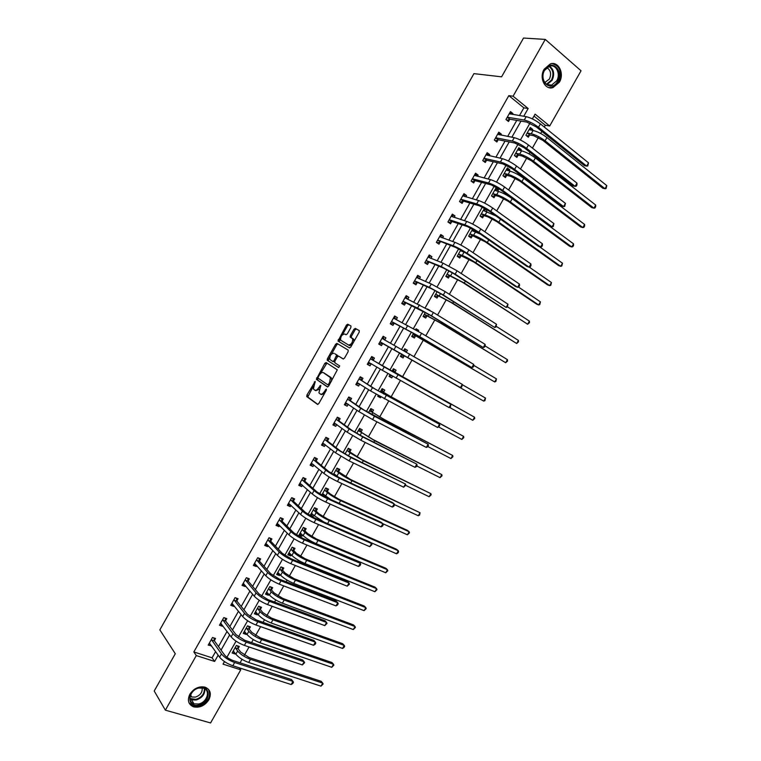 <?xml version="1.0" encoding="UTF-8"?>
<svg xmlns="http://www.w3.org/2000/svg" width="761" height="761" viewBox="0 0 761 761"><rect width="100%" height="100%" fill="white"/><g stroke="black" fill="none" stroke-linecap="round" stroke-linejoin="round"><path stroke-width="1.14" d="M315.206 381.375L306.94 394.997L306.826 396.643L317.489 404.376L318.802 403.558L326.326 390.25L326.393 389.071L324.5 391.373C323.006 393.722 321.608 394.598 320.295 394.017L318.926 392.809L320.847 385.313L318.869 387.473C317.394 389.794 316.015 390.669 314.721 390.098L313.389 388.919L315.206 381.375M559.364 82.217L553.009 87.582C544.99 90.35 538.845 77.841 544.144 69.232L550.346 63.905C558.536 60.966 564.681 73.674 559.364 82.217M208.828 699.825C204.747 705.761 199.62 708.091 193.456 706.798C188.3 704.41 187.101 700.215 189.879 694.203C193.903 688.334 198.963 685.994 205.051 687.164C210.388 689.504 211.644 693.728 208.828 699.825M350.869 327.563L350.935 325.965L347.758 324.205L346.445 325.09L337.979 341.023L349.423 347.91L350.773 347.035L359.173 332.196L359.23 330.578L355.292 328.391L353.951 329.285L350.393 335.582L350.146 336.99L352.724 338.854C352.733 342.583 351.316 344.628 348.462 344.999L340.567 340.091C340.557 336.438 341.955 334.402 344.762 333.993L345.998 334.707L347.32 333.832L350.869 327.563M239.306 667.844L240.752 669.832L210.578 722.95L165.375 710.165L154.207 691.007L175.287 653.737L159.839 629.87L473.932 73.636L501.594 76.832L523.53 38.05L545.257 39.401L581.043 70.792L549.68 126.003L535.088 114.131L532.377 118.897M165.375 710.165L196.29 655.573L214.612 661.442L218.169 655.164M519.478 115.586L523.872 107.843L508.824 95.629L193.836 651.939L196.29 655.573M508.824 95.629L513.076 96.219L545.257 39.401M326.108 362.521L324.804 363.368L316.367 379.32L327.363 386.911L328.685 386.074L337.313 369.817L326.108 362.521M327.411 358.754L335.62 344.238L336.923 343.373L348.186 350.108L348.11 351.744L344.524 358.089L343.173 358.954L338.597 356.129L337.275 356.985L334.916 361.152L334.83 362.788L339.682 365.927L338.578 367.544L327.163 360.191L327.411 358.754L328.505 359.354L329.76 357.137M193.836 651.939L212.081 657.827L215.62 651.578M218.483 646.546L227.044 631.43M229.832 626.512L238.488 611.254M241.208 606.46L249.941 591.05M252.595 586.37L261.404 570.826M263.991 566.26L272.885 550.564M275.406 546.122L284.386 530.284M286.84 525.965L295.905 509.975M298.283 505.77L307.434 489.637M309.746 485.556L318.973 469.28M321.218 465.313L330.531 448.885M332.709 445.042L342.108 428.472M344.219 424.743L353.694 408.02M355.739 404.424L365.299 387.549M367.278 384.077L376.923 367.049M378.826 363.701L388.538 346.569M390.431 343.23L400.115 326.136M402.084 322.674L411.711 305.684M413.746 302.088L423.325 285.204M425.437 281.475L434.95 264.695M437.137 260.842L446.593 244.167M448.857 240.172L458.246 223.601M460.586 219.472L469.918 203.016M472.334 198.754L481.608 182.393M484.101 178.007L493.309 161.751M495.877 157.223L505.028 141.08M507.673 136.419L516.767 120.381M214.374 640.553L215.544 638.489L212.528 637.48L208.191 645.128L211.453 645.708M225.627 620.7L226.797 618.626L223.801 617.58L219.463 625.238L222.469 626.274L222.773 625.732M236.89 600.81L238.069 598.745L235.082 597.661L230.745 605.318L233.732 606.393L234.103 605.737M248.172 580.9L249.351 578.836L246.383 577.704L242.036 585.38L245.004 586.493L245.451 585.704M259.472 560.971L260.642 558.897L257.703 557.727L253.346 565.413L256.295 566.565L256.818 565.651M270.783 541.004L271.962 538.931L269.033 537.732L264.676 545.428L267.606 546.607L268.195 545.57M282.112 521.019L283.292 518.935L280.381 517.699L276.015 525.413L278.926 526.631L279.591 525.471M293.451 501.004L294.631 498.921L291.739 497.646L287.373 505.361L290.264 506.626L290.997 505.333M304.8 480.971L305.989 478.878L303.116 477.566L298.74 485.299L301.613 486.593L302.421 485.176M316.176 460.9L317.356 458.816L314.512 457.466L310.127 465.199L312.98 466.531L313.855 464.99M327.563 440.809L328.742 438.716L325.917 437.328L321.523 445.08L324.367 446.45L325.308 444.785M338.959 420.69L340.148 418.598L337.332 417.171L332.938 424.933L335.763 426.341L336.781 424.543M350.374 400.552L351.563 398.45L348.766 396.985L344.372 404.757L347.168 406.203L348.262 404.281M361.798 380.376L362.997 378.284L360.219 376.771L355.815 384.552L358.593 386.046L359.753 383.991M373.251 360.181L374.441 358.079L371.691 356.538L367.278 364.329L370.036 365.851L371.225 363.748M384.705 339.958L385.903 337.855L383.163 336.276L378.75 344.067L381.489 345.637L382.688 343.534M396.196 319.687L397.375 317.603L394.664 315.986L390.241 323.786L392.961 325.394L394.15 323.282M407.753 299.292L408.866 297.323L406.174 295.668L401.741 303.477L404.443 305.123L405.642 303.011M419.33 278.859L420.376 277.014L417.703 275.32L413.261 283.149L415.944 284.833L417.142 282.721M430.926 258.398L431.896 256.685L429.242 254.945L424.8 262.783L427.463 264.505L428.662 262.393M442.531 237.917L443.435 236.329L440.8 234.55L436.348 242.398L438.992 244.157L440.191 242.036M454.155 217.408L454.983 215.943L452.367 214.126L447.915 221.984L450.541 223.782L451.739 221.66M465.789 196.871L466.55 195.529L463.953 193.674L459.501 201.541L462.098 203.377L463.306 201.256M477.442 176.305L478.136 175.087L475.558 173.194L471.097 181.07L473.675 182.954L474.883 180.823M489.114 155.71L489.732 154.626L487.173 152.685L482.702 160.581L485.271 162.493L486.479 160.371M500.795 135.097L501.347 134.126L498.807 132.157L494.336 140.053L496.876 142.012L498.084 139.881M512.495 114.445L512.971 113.608L510.46 111.591L505.97 119.506L508.5 121.503L509.708 119.372M240.057 662.821L242.036 659.34M244.376 655.221L249.066 646.974M251.549 642.598L253.27 639.563M255.572 635.511L260.614 626.636M263.049 622.346L264.514 619.768M266.788 615.773L272.172 606.279M274.569 602.056L275.777 599.944M278.012 596.006L283.748 585.894M286.107 581.746L287.049 580.091M289.247 576.21L295.344 565.48M297.656 561.418L298.331 560.21M300.5 556.396L306.949 545.038M309.213 541.052L309.641 540.31M311.772 536.553L318.574 524.576M323.054 516.69L330.217 504.077M334.355 496.79L341.87 483.558M345.665 476.871L353.542 463.002M356.995 456.933L365.223 442.426M368.334 436.957L376.923 421.822M379.691 416.961L388.643 401.19M391.059 396.938L400.381 380.529M402.445 376.895L412.015 360.039M414.013 356.529L423.43 339.939M425.78 335.81L434.864 319.81M437.556 315.064L446.298 299.663M449.361 294.288L457.761 279.487M461.176 273.484L469.233 259.292M473 252.652L480.724 239.059M484.852 231.791L492.224 218.807M496.714 210.902L503.744 198.526M505.913 194.702L506.284 194.045M508.586 189.984L515.273 178.217M517.49 174.326L518.127 173.194M520.486 169.047L526.821 157.879M529.076 153.912L529.989 152.314M532.396 148.072L538.388 137.522M540.681 133.479L541.861 131.406M544.315 127.068L545.342 125.27L533.994 116.053M224.352 661.785L225.189 662.06M238.155 648.486L239.306 646.45L236.376 645.471L232.095 653.005L235.035 653.975L235.32 653.48M249.256 628.919L250.417 626.883L247.496 625.865L243.216 633.409L246.136 634.417L246.488 633.808M260.376 609.333L261.537 607.297L258.635 606.241L254.355 613.794L257.256 614.831L257.665 614.108M271.506 589.718L272.666 587.673L269.794 586.588L265.494 594.151L268.386 595.226L268.861 594.379M282.654 570.075L283.815 568.029L280.961 566.907L276.662 574.479L279.525 575.592L280.067 574.631M293.813 550.412L294.983 548.367L292.138 547.197L287.839 554.779L290.683 555.93L291.292 554.855M304.99 530.721L306.16 528.676L303.335 527.468L299.025 535.059L301.86 536.248L302.536 535.059M316.186 511.012L317.347 508.957L314.54 507.72L310.231 515.321L313.037 516.538L313.789 515.226M324.376 496.581L325.052 495.373M327.392 491.264L328.552 489.209L325.765 487.934L321.694 495.116M336.039 476.025L336.333 475.501M338.607 471.497L339.777 469.442L337.009 468.129L333.356 474.56M349.841 451.711L351.011 449.646L348.262 448.296L345.037 453.975M361.085 431.896L362.255 429.832L359.525 428.443L356.738 433.361M372.348 412.053L373.518 409.979L370.816 408.562L368.448 412.728M378.227 395.492L377.76 396.31L380.462 397.756L380.89 396.995M383.63 392.181L384.8 390.117L382.108 388.652L380.177 392.058M390.012 374.735L389.071 376.391L391.744 377.875L392.676 376.238M394.921 372.291L396.091 370.217L393.418 368.724L391.925 371.368M401.798 353.96L400.391 356.443L403.054 357.955L404.224 355.891M406.364 352.124L407.401 350.298L404.747 348.757L403.701 350.612M413.565 333.213L411.72 336.467L414.365 338.027L415.544 335.943M418.179 331.311L418.721 330.35L416.086 328.771L415.516 329.789M425.351 312.448L423.078 316.462L425.694 318.06L426.873 315.977M430.003 310.469L427.349 308.937M437.156 291.644L434.436 296.438L437.042 298.065L438.222 295.991M448.98 270.811L445.822 276.386L448.4 278.05L449.589 275.967M460.814 249.95L457.209 256.305L459.777 258.017L460.966 255.924M472.667 229.071L468.624 236.195L471.164 237.946L472.353 235.853M474.712 231.705L475.321 230.631M486.184 211.482L486.964 210.122L484.443 208.314L480.048 216.067L482.569 217.855L483.758 215.763M497.675 191.239L498.388 189.984L495.887 188.148L491.482 195.91L493.994 197.736L495.183 195.634M509.185 170.968L509.822 169.836L507.349 167.953L502.935 175.724L505.428 177.589L506.617 175.487M520.705 150.668L521.285 149.651L518.821 147.739L514.407 155.52L516.871 157.413L518.07 155.32M532.243 130.34L532.748 129.446L530.312 127.487L525.889 135.277L528.334 137.218L529.532 135.116M545.342 125.27L549.68 126.003M224.476 661.585L223.021 664.144L240.752 669.832M529.97 123.13L520.41 139.995M518.051 144.152L508.453 161.066M506.141 165.137L496.514 182.107M494.25 186.103L484.595 203.12M482.369 207.03L472.686 224.105M470.517 227.939L460.795 245.061M458.664 248.809L448.923 265.989M446.84 269.66L437.071 286.887M435.026 290.474L425.228 307.758M423.23 311.268L413.394 328.6M411.454 332.034L401.589 349.413M399.687 352.771L389.813 370.16M387.91 373.527L378.084 390.85M376.134 394.284L366.364 411.501M364.367 415.011L354.655 432.134M352.628 435.711L342.964 452.738M340.899 456.381L331.292 473.313M329.19 477.023L319.639 493.86M317.489 497.637L307.996 514.379M305.808 518.231L296.362 534.869M294.146 538.788L284.757 555.33M282.493 559.325L273.161 575.773M270.859 579.834L261.575 596.186M259.235 600.305L250.017 616.562M247.629 620.757L238.459 636.919M236.043 641.181L226.93 657.247M523.749 116.281L528.163 108.5L513.076 96.219M221.042 650.103L229.66 634.912M232.457 629.965L241.161 614.631M243.891 609.799L252.671 594.312M255.344 589.613L264.21 573.975M266.807 569.39L275.758 553.618M278.288 549.147L287.316 533.223M289.779 528.876L298.892 512.809M301.289 508.576L310.488 492.357M312.819 488.258L322.093 471.887M324.357 467.901L333.718 451.387M335.915 447.525L345.361 430.859M347.482 427.121L357.014 410.303M359.068 406.688L368.685 389.727M370.674 386.227L380.376 369.114M382.288 365.746L392.058 348.519M393.951 345.171L403.701 327.981M405.67 324.5L415.363 307.415M417.409 303.801L427.035 286.821M429.166 283.082L438.726 266.207M440.933 262.326L450.436 245.565M452.709 241.551L462.155 224.885M464.514 220.738L473.903 204.186M476.329 199.905L485.651 183.458M488.153 179.044L497.428 162.702M500.006 158.145L509.214 141.917M511.868 137.227L521.009 121.104M212.081 657.827L214.612 661.442M523.872 107.843L528.163 108.5M235.035 653.975L233.066 651.292M211.216 646.118L209.218 643.302M222.469 626.274L220.424 623.535M246.136 634.417L244.119 631.82M233.732 606.393L231.629 603.749M257.256 614.831L255.192 612.31M245.004 586.493L242.864 583.925M268.386 595.226L266.274 592.781M256.295 566.565L254.107 564.082M279.525 575.592L277.375 573.223M267.606 546.607L265.361 544.21M290.683 555.93L288.486 553.647M278.926 526.631L276.633 524.319M301.86 536.248L299.606 534.041M290.264 506.626L287.915 504.4M313.037 516.538L310.745 514.407M301.613 486.593L299.216 484.453M323.406 496.067L321.903 494.755M312.98 466.531L310.536 464.476M324.367 446.45L321.865 444.481M335.763 426.341L333.213 424.457M347.168 406.203L344.571 404.405M358.593 386.046L355.939 384.324M380.462 397.756L377.884 396.101M370.036 365.851L367.335 364.224M391.744 377.875L389.118 376.295M385.903 337.855L383.125 336.343M407.401 350.298L404.709 348.823M397.375 317.603L394.55 316.176M418.721 330.35L415.982 328.961M408.866 297.323L405.994 295.991M430.06 310.374L428.957 309.86M420.376 277.014L417.447 275.767M431.896 256.685L428.919 255.525M443.435 236.329L440.4 235.254M454.983 215.943L451.901 214.954M473.523 229.556L472.571 229.242M466.55 195.529L463.411 194.635M486.964 210.122L483.929 209.218M478.136 175.087L474.94 174.279M498.388 189.984L495.306 189.166M489.732 154.626L486.488 153.903M509.822 169.836L506.702 169.094M501.347 134.126L498.046 133.498M521.285 149.651L518.108 148.994M512.971 113.608L509.623 113.066M532.748 129.446L529.523 128.875M315.006 390.241L315.834 390.669L319.135 389.28M320.581 394.169L321.408 394.588L324.481 393.523M313.37 386.131L307.796 397.042L317.889 404.424M317.993 377.96L317.613 380.081L327.706 386.969M326.935 363.064L320.429 373.651M318.203 377.075L318.136 378.227L327.677 384.705L328.609 384.115L329.637 382.298L330.426 377.589L323.358 372.633C322.055 372.1 320.676 372.985 319.211 375.297L318.203 377.075M327.734 384.724L329.132 385.294M331.52 381.08L331.539 378.179L329.922 376.98M324.262 373.109L331.035 377.57M331.454 354.131L336.704 344.847L335.62 344.238M337.855 343.934L336.704 344.847M343.401 359.021L338.597 356.129M338.797 367.582L327.325 360.372M333.927 353.237C331.121 353.608 329.732 355.644 329.77 359.344L332.738 361.465L334.06 360.609L336.657 355.016L334.935 353.789M332.785 361.485L334.65 361.846M337.779 356.348L336.495 354.826M335.021 353.846L337.589 355.425M328.505 359.354L328.419 360.961M344.762 333.993L346.065 334.735M348.462 344.999L349.556 345.618L352.096 344.695M353.846 341.613L353.827 339.473L352.248 338.303M359.325 330.645L356.386 329.018L355.045 329.903L351.477 336.2L351.24 337.608L353.342 338.921M340.528 338.084L339.235 341.832L349.575 347.967M351.021 326.031L348.842 324.823L347.52 325.708L342.364 334.84M233.161 651.131L233.713 651.311M237.641 645.899L238.231 648.867L240.581 652.015L249.123 657.523L321.247 681.342L322.731 683.121L250.483 659.321C244.871 657.219 240.59 654.46 237.632 651.035L235.216 647.506M233.256 650.969L235.843 654.194L237.632 651.035M321.009 686.137L322.731 683.121L323.159 683.949L321.009 686.137L248.685 662.479C243.073 660.396 238.792 657.628 235.843 654.194M238.231 648.867L235.292 647.887M209.808 643.397L209.275 643.216M209.361 643.055L219.606 657.19L221.451 653.937L211.349 639.544M213.908 637.946L214.44 640.933L224.524 654.945C226.512 657.304 229.441 659.197 233.313 660.634L291.511 679.554L292.966 681.399L234.664 662.498C228.833 660.339 224.428 657.485 221.451 653.937M291.178 684.539L292.966 681.399L293.47 682.265L292.757 683.521L291.178 684.539L232.818 665.751C226.978 663.611 222.573 660.757 219.606 657.19M214.44 640.933L211.415 639.934M199.116 687.782C211.349 684.672 211.054 702.631 198.916 705.009C186.692 708.291 186.816 690.132 199.116 687.782M198.678 703.992C207.258 702.384 210.883 690.084 203.311 688.153L198.868 688.049C190.317 689.58 186.597 701.842 194.036 703.858L198.678 703.992M202.16 687.887C202.597 692.282 200.352 695.354 195.396 697.105L191.772 697L190.193 696.134M188.956 702.736L193.104 706.113L198.906 706.275C208.267 702.403 211.453 696.734 208.457 689.266M557.632 81.275C551.554 92.918 537.675 81.303 544.476 70.05C550.717 58.302 564.434 70.231 557.632 81.275M544.524 70.421C540.281 77.308 545.209 87.334 551.639 85.099L556.71 80.809C560.962 73.969 556.044 63.819 549.499 66.15L544.524 70.421M546.779 67.662C550.707 70.041 551.582 73.836 549.413 79.049L544.762 82.54M548.843 87.601L552.296 87.42L558.603 82.093C562.274 72.171 560.115 65.998 552.134 63.582M244.233 631.611L244.985 631.868M248.704 626.284L249.332 629.299L251.739 632.353L260.31 637.832L331.977 662.546L333.489 664.277L261.698 639.573C256.115 637.423 251.824 634.674 248.818 631.335L246.336 627.911M244.376 631.373L247.021 634.493L248.818 631.335M331.758 667.302L333.489 664.277L333.898 665.143L331.758 667.302L259.901 642.741C254.317 640.591 250.027 637.842 247.021 634.493M249.332 629.299L246.421 628.282M255.325 612.082L256.257 612.386M259.777 606.65L260.462 609.704L262.916 612.662L271.515 618.113L342.716 643.73L344.257 645.414L272.933 619.806C267.377 617.59 263.068 614.859 260.015 611.616L257.475 608.286M255.506 611.749L258.217 614.774L260.015 611.616M342.526 648.439L344.257 645.414L344.647 646.308L343.962 647.516L342.526 648.439L271.125 622.974C265.57 620.767 261.27 618.037 258.217 614.774M260.462 609.704L257.56 608.648M221.223 623.668L220.49 623.411M220.633 623.164L231.135 636.881L232.98 633.618L222.621 619.654M225.123 618.046L225.694 621.071L236.034 634.664L244.842 640.315L302.669 659.977L304.153 661.775L246.231 642.122C240.428 639.906 236.015 637.071 232.98 633.618M302.364 664.924L304.153 661.775L304.638 662.679L302.364 664.924L244.376 645.395C238.564 643.178 234.15 640.343 231.135 636.881M225.694 621.071L222.697 620.025M232.666 603.92L231.725 603.587M231.915 603.245L242.673 616.534L244.519 613.271L233.912 599.735M236.338 598.117L236.966 601.18L247.553 614.355L256.39 619.977L313.836 640.382L315.358 642.122L257.808 621.727C252.034 619.444 247.61 616.629 244.519 613.271M313.561 645.271L315.358 642.122L315.815 643.064L315.102 644.32L313.561 645.271L255.953 625C250.179 622.726 245.746 619.911 242.673 616.534M236.966 601.18L233.979 600.106M266.426 592.515L267.549 592.867M270.859 586.988L271.591 590.079L274.112 592.952L282.731 598.374L353.475 624.895L355.045 626.531L284.176 600.01C278.659 597.737 274.34 595.026 271.22 591.868L268.633 588.634M266.664 592.106L269.423 595.035L271.22 591.868M353.313 629.556L355.045 626.531L355.416 627.454L353.313 629.556L282.379 603.188C276.852 600.924 272.533 598.203 269.423 595.035M271.591 590.079L268.709 588.995M277.537 572.928L278.859 573.299M281.95 567.297L282.74 570.436L285.318 573.214L293.965 578.598L364.243 606.032L365.841 607.62L295.439 580.186C289.941 577.856 285.613 575.164 282.445 572.091L279.791 568.952M277.822 572.434L280.647 575.259L282.445 572.091M364.11 610.655L365.841 607.62L366.193 608.581L364.11 610.655L293.632 583.364C288.134 581.043 283.805 578.341 280.647 575.259M282.74 570.436L279.886 569.314M288.666 553.323L290.188 553.713M293.061 547.578L293.908 550.764L296.533 553.447L305.209 558.802L375.03 587.15L376.647 588.691L306.721 560.343C301.251 557.956 296.904 555.273 293.679 552.286L290.978 549.252M288.999 552.733L291.882 555.463L293.679 552.286M374.916 591.725L376.647 588.691L376.99 589.68L374.916 591.725L304.904 563.52C299.434 561.142 295.097 558.46 291.882 555.463M293.908 550.764L291.063 549.604M244.11 584.096L242.978 583.725M243.216 583.307L254.222 596.158L256.077 592.895L245.213 579.787M247.572 578.16L248.257 581.271L259.082 594.018L267.948 599.611L325.014 620.757L326.574 622.45L269.404 601.304C263.658 598.964 259.216 596.158 256.077 592.895M324.776 625.609L326.574 622.45L327.011 623.421L324.776 625.609L267.549 604.576C261.794 602.246 257.361 599.44 254.222 596.158M248.257 581.271L245.289 580.148M255.572 564.253L254.241 563.844M254.526 563.34L265.789 575.763L267.644 572.491L256.524 559.811M258.816 558.174L259.558 561.323L270.64 573.651L279.534 579.216L336.21 601.114L337.798 602.75L281.018 580.852C275.301 578.446 270.849 575.668 267.644 572.491M336.001 605.908L337.798 602.75L338.217 603.758L337.504 605.024L336.001 605.908L279.154 584.134C273.437 581.737 268.985 578.95 265.789 575.763M259.558 561.323L256.609 560.172M267.054 544.362L265.513 543.944M265.855 543.344L277.375 555.34L279.23 552.067L267.853 539.815M270.079 538.16L270.868 541.356L282.207 553.266L291.121 558.793L347.425 581.433L349.042 583.021L292.643 560.372C286.964 557.908 282.493 555.14 279.23 552.067M347.235 586.189L349.042 583.021L349.442 584.067L347.235 586.189L290.778 563.654C285.09 561.199 280.619 558.431 277.375 555.34M270.868 541.356L267.939 540.167M278.564 524.443L276.804 524.006M277.194 523.321L288.971 534.888L290.835 531.606L279.201 519.792M281.342 518.108L282.198 521.361L293.784 532.843L302.735 538.341L358.65 561.742L360.295 563.273L304.286 539.872C298.635 537.342 294.146 534.583 290.835 531.606M358.498 566.441L360.295 563.273L360.676 564.358L359.963 565.623L358.498 566.441L302.421 543.154C296.761 540.643 292.281 537.884 288.971 534.888M282.198 521.361L279.287 520.134M290.093 504.476L288.115 504.048M288.552 503.278L300.585 514.407L302.45 511.126L290.559 499.739M292.614 498.036L293.546 501.347L305.38 512.4L314.35 517.861L369.894 542.013L371.568 543.497L315.939 519.335C310.317 516.748 305.827 514.008 302.45 511.126M369.76 546.674L371.568 543.497L371.929 544.619L369.76 546.674L314.074 522.626C308.443 520.048 303.953 517.309 300.585 514.407M293.546 501.347L290.654 500.072M303.677 477.822L303.068 477.651M301.641 484.481L299.434 484.063M299.929 483.206L312.219 493.899L314.084 490.607L301.936 479.658M303.934 478.051L304.904 481.304L316.995 491.929L325.993 497.361L381.147 522.265L382.859 523.701L327.611 498.778C322.027 496.124 317.508 493.404 314.084 490.607M381.042 526.869L382.859 523.701L383.202 524.852L382.479 526.117L381.042 526.869L325.746 502.07C320.143 499.435 315.634 496.705 312.219 493.899M304.904 481.304L302.031 479.991M314.645 457.532L315.273 458.036L314.417 457.637M313.209 464.448L310.773 464.058M311.316 463.107L323.863 473.371L325.737 470.07L313.323 459.558M315.273 458.036L316.272 461.223L328.619 471.43L337.646 476.824L392.419 502.488L394.16 503.868L339.301 478.184C333.746 475.473 329.218 472.771 325.737 470.07M392.343 507.054L394.16 503.868L394.483 505.057L393.76 506.331L392.343 507.054L337.427 481.485C331.863 478.783 327.344 476.082 323.863 473.371M316.272 461.223L313.427 459.882M325.86 437.423L326.621 438.003L325.765 437.585M324.795 444.376L322.131 444.015M322.712 442.978L335.525 452.805L337.399 449.504L324.728 439.43M326.621 438.003L327.668 441.133L340.262 450.902L349.318 456.267L405.47 484.015L351.002 457.57L337.399 449.504M403.663 487.202L405.47 484.015L405.775 485.242L403.663 487.202L349.128 460.871L335.525 452.805M327.668 441.133L324.833 439.744M337.209 417.389L337.989 417.951L337.142 417.513M336.41 424.277L333.489 423.953M334.127 422.831L347.206 432.219L349.08 428.909L336.143 419.273M337.989 417.951L339.073 421.004L351.924 430.346L361.009 435.682L416.8 464.143L362.731 436.928L349.08 428.909M414.983 467.33L416.8 464.143L417.085 465.399L416.362 466.674L414.983 467.33L360.847 440.239L347.206 432.219M339.073 421.004L336.257 419.577M348.576 397.328L349.366 397.86L348.528 397.423M348.043 404.129L344.876 403.863M345.561 402.655L358.897 411.596L360.771 408.296L347.577 399.087M349.366 397.86L350.488 400.857L363.596 409.77L428.148 444.234L374.46 416.257L360.771 408.296M426.331 447.43L428.148 444.234L428.405 445.537L427.682 446.812L426.331 447.43L372.576 419.568L358.897 411.596M350.488 400.857L347.691 399.392M359.953 377.247L360.762 377.751L359.924 377.294M359.696 383.953L356.272 383.753M357.004 382.45L370.607 390.954L372.481 387.644L359.03 378.883M360.762 377.751L361.922 380.681L375.287 389.156L439.506 424.305L372.481 387.644M437.689 427.501L439.506 424.305L439.753 425.637L437.689 427.501L370.607 390.954M361.922 380.681L359.144 379.178M371.349 357.128L372.167 357.613L371.339 357.147M371.368 363.729L367.677 363.606M368.467 362.217L382.326 370.284L384.21 366.964L370.493 358.64M372.167 357.613L373.366 360.476L450.883 404.348L384.21 366.964M449.057 407.554L450.883 404.348L450.379 407.002L449.057 407.554L382.326 370.284M373.366 360.476L370.617 358.935M384.79 340.138L382.773 336.971M379.102 343.449L379.929 343.915L379.111 343.439M379.948 341.965L460.443 387.577L380.253 341.917M462.269 384.372L461.746 387.054L460.443 387.577L462.269 384.372L381.974 338.379M382.992 343.487L379.929 343.915M396.167 319.677L394.217 316.766M390.526 323.292L391.363 323.729L390.545 323.244M391.439 321.675L417.779 335.658L471.849 367.573L419.672 336.628L391.753 321.627M473.675 364.367L473.856 365.803L473.123 367.087L471.849 367.573L473.675 364.367L421.565 333.289L393.466 318.098M394.474 323.235L391.363 323.729M407.554 299.197L405.68 296.543M401.96 303.106L402.816 303.525L402.008 303.03M402.94 301.366L429.565 314.902L483.264 347.539L431.477 315.815L417.589 308.1L403.263 301.308M485.09 344.333L485.252 345.808L484.519 347.092L483.264 347.539L485.09 344.333L433.38 312.486L404.976 297.779M405.965 302.954L402.816 303.525M418.95 278.697L417.152 276.281M413.404 282.902L414.279 283.282L413.47 282.778M414.469 281.028L432.086 289.028L441.351 294.127L494.688 327.487L443.311 294.983L429.375 287.316L414.793 280.961M496.524 324.272L495.934 327.078L494.688 327.487L496.524 324.272L445.204 291.644L431.268 283.986L416.505 277.442M417.466 282.654L414.279 283.282M430.355 258.179L428.643 256M424.866 262.669L425.76 263.021L424.961 262.507M425.998 260.662L443.872 268.262L453.166 273.323L506.141 307.406L455.154 274.122L441.18 266.502L426.331 260.595M507.977 304.191L507.359 307.025L506.141 307.406L507.977 304.191L457.057 270.773L443.073 263.173L428.043 257.066M428.985 262.317L425.76 263.021M441.77 237.651L440.153 235.691M436.367 242.407L437.252 242.74L436.462 242.207M437.556 240.276L455.668 247.458L464.99 252.49L515.511 286.497L517.604 287.297L467.016 253.232C461.794 249.836 457.123 247.315 453.004 245.67L437.889 240.2M519.44 284.072L519.535 285.67L518.802 286.954L517.604 287.297L519.44 284.072L468.919 249.884C463.696 246.469 459.026 243.948 454.897 242.321L439.592 236.671M440.524 241.96L437.252 242.74M453.195 217.104L451.673 215.353M449.123 219.862L452.082 221.575L467.482 226.635L476.833 231.629L526.954 266.417L529.076 267.168L478.888 232.314C473.694 228.852 469.014 226.34 464.838 224.799L449.456 219.767M530.912 263.943L530.997 265.57L530.255 266.854L529.076 267.168L530.912 263.943L480.79 228.956C475.606 225.484 470.926 222.983 466.731 221.451L451.168 216.248M452.082 221.575L448.762 222.421M299.805 533.68L301.537 534.079M304.172 527.83L305.085 531.064L307.767 533.661L316.462 538.988L385.817 568.239L387.473 569.732L318.012 540.472C312.571 538.027 308.215 535.354 304.942 532.462L302.165 529.523M300.195 533.014L303.135 535.639L304.942 532.462M385.732 572.767L387.473 569.732L387.796 570.76L385.732 572.767L316.195 543.658C310.754 541.223 306.398 538.55 303.135 535.639M305.085 531.064L302.269 529.865M310.964 514.017L312.914 514.417M315.292 508.044L316.281 511.344L319.021 513.846L327.744 519.145L396.633 549.309L398.307 550.755L329.313 520.572C323.901 518.07 319.534 515.416 316.205 512.61L313.38 509.775M311.401 513.266L314.398 515.796L316.205 512.61M396.567 553.789L398.307 550.755L398.612 551.811L397.917 553.028L396.567 553.789L370.293 542.365M323.796 521.97L314.398 515.796M316.281 511.344L313.475 510.108M322.141 494.336L324.3 494.717M325.718 488.02L326.459 488.362L327.487 491.596L330.284 494.003L339.025 499.273L407.449 530.35L409.161 531.749L340.633 500.652C335.259 498.084 330.873 495.449 327.487 492.728L324.605 489.998M322.616 493.489L325.679 495.925L327.487 492.728M407.42 534.793L409.161 531.749L409.447 532.843L407.42 534.793L382.859 523.711M330.788 499.52L325.679 495.925M327.487 491.596L324.7 490.322M336.914 468.3L337.646 468.652L338.712 471.82L350.336 479.373L420.024 512.724L351.972 480.695C346.616 478.079 342.222 475.454 338.788 472.828L335.839 470.193M337.009 468.129L337.646 468.652M335.715 474.988L334.069 474.969M333.851 473.694L336.971 476.025L338.788 472.828M418.284 515.768L420.024 512.724L419.596 515.064L418.284 515.768L394.35 504.572M338.702 477.318L336.971 476.025M338.712 471.82L335.943 470.517M348.119 448.552L348.852 448.914L349.955 452.024L361.646 459.454L430.897 493.67L363.32 460.719L350.098 452.9L347.092 450.369M348.196 448.419L348.852 448.914M345.104 453.87L346.873 455.002M429.156 496.724L430.897 493.67L431.145 494.831L429.156 496.724L405.708 485.356M349.955 452.024L347.197 450.683M359.335 428.785L361.199 432.2L372.985 439.506L441.789 474.598L374.688 440.724L358.355 430.507M359.401 428.681L360.067 429.156M440.048 477.651L441.789 474.598L442.017 475.787L440.048 477.651L416.762 465.97M361.199 432.2L358.469 430.821M370.569 408.99L372.471 412.357L384.334 419.53L452.7 455.497L386.065 420.69L369.637 410.626M370.617 408.914L371.292 409.37M450.95 458.56L452.7 455.497L452.909 456.724L450.95 458.56L427.834 446.555M372.471 412.357L369.76 410.93M378.207 395.52L378.959 395.91M381.822 389.166L383.753 392.476L386.826 394.417L463.611 436.376L397.461 400.638L380.938 390.726M381.841 389.118L382.536 389.556M461.86 439.439L463.611 436.376L463.81 437.632L461.86 439.439L438.764 427.026M383.753 392.476L381.052 391.021M389.47 375.687L392.058 375.886M393.076 369.323L395.045 372.576L398.174 374.422L474.55 417.228L392.238 370.797M393.085 369.304L393.789 369.722M472.79 420.3L474.55 417.228L474.721 418.521L472.79 420.3L449.504 407.363M395.045 372.576L392.372 371.083M400.733 355.825L401.447 356.224L400.743 355.815M404.357 349.451L406.022 351.924M404.538 355.844L483.739 401.133L401.884 354.322L404.538 355.844L401.447 356.224M485.489 398.06L484.947 400.619L483.739 401.133L485.489 398.06L462.317 384.695M412.005 335.972L412.728 336.343L412.024 335.934M415.649 329.551L416.552 330.379M415.858 335.905L494.698 381.946L416.448 336.001L413.223 334.336L415.858 335.905L412.728 336.343M496.448 378.873L495.887 381.461L494.698 381.946L496.448 378.873L473.799 365.375M423.287 316.081L424.029 316.443L423.325 316.015M427.197 315.929L439.458 322.493L505.665 362.731L441.342 323.396L424.581 314.331L427.197 315.929L424.029 316.443M507.425 359.649L507.539 361.047L505.665 362.731L507.425 359.649L485.166 345.97M434.588 296.172L435.34 296.505L434.645 296.077M438.555 295.924L450.893 302.364L516.652 343.496L452.814 303.22L435.948 294.288L438.555 295.924L435.34 296.505M518.412 340.414L518.507 341.841L516.652 343.496L518.412 340.414L496.315 326.402M445.898 276.243L446.659 276.547L445.975 276.11M449.913 275.901L462.336 282.217L527.649 324.234L464.296 283.006L447.335 274.226L449.913 275.901L446.659 276.547M449.741 271.239L449.076 270.868M529.409 321.142L529.485 322.607L527.649 324.234L529.409 321.142L507.482 306.807M457.228 256.276L458.008 256.571L457.323 256.115M461.879 250.559L462.526 251.634M461.299 255.858L473.808 262.031L536.6 304.134L538.655 304.952L475.787 262.773C470.755 259.511 466.227 257.056 462.193 255.42L458.731 254.136L461.299 255.858L458.008 256.571M465.256 252.681L460.415 250.664M540.424 301.86L539.777 304.59L538.655 304.952L540.424 301.86L518.46 287.049M472.324 229.67L473.789 231.401M472.695 235.777L485.28 241.827L547.597 284.871L549.68 285.641L487.297 242.521C482.293 239.192 477.746 236.757 473.665 235.206L470.146 234.027L472.695 235.777L469.356 236.557M480.391 234.103L471.83 230.554M551.449 282.54L550.783 285.308L549.68 285.641L551.449 282.54L529.247 267.121M480.667 216.505L480.058 216.048M483.701 209.617L485.071 211.149M484.101 215.677L487.677 216.771L496.781 221.594L558.603 265.589L560.724 266.312L498.826 222.231C493.851 218.845 489.294 216.419 485.147 214.973L481.58 213.879L484.101 215.677L480.724 216.524M496.067 216.019L483.254 210.416M562.493 263.211L561.808 266.008L560.724 266.312L562.493 263.211L539.264 246.583M495.097 189.546L496.362 190.887M495.525 195.548L499.159 196.547L508.281 201.342L569.628 246.279L571.777 246.954L510.365 201.922C505.428 198.469 500.852 196.062 496.648 194.711L493.023 193.713L495.525 195.548L492.215 196.443M573.547 243.843L573.547 245.451L572.843 246.688L571.777 246.954L573.547 243.843L512.22 198.659C507.283 195.206 502.707 192.799 498.493 191.458L494.698 190.25M506.503 169.437L507.654 170.607M506.969 175.391L510.66 176.295L519.811 181.061L580.662 226.949L582.84 227.568L521.922 181.584C517.014 178.074 512.429 175.686 508.167 174.412L504.486 173.527L506.969 175.391L503.725 176.314M584.619 224.457L584.6 226.093L583.887 227.339L582.84 227.568L584.619 224.457L523.777 178.321C518.869 174.802 514.284 172.414 510.013 171.158L506.151 170.055M517.927 149.308L518.964 150.307M518.422 155.206L522.17 156.015L531.349 160.742L591.716 207.591L593.922 208.162L533.499 161.218C528.61 157.641 524.015 155.273 519.696 154.103L515.958 153.303L518.422 155.206L515.254 156.167M595.701 205.051L595.663 206.726L594.95 207.962L593.922 208.162L595.701 205.051L535.354 157.946C530.474 154.369 525.87 152 521.551 150.84L517.623 149.841M464.619 196.538L463.202 194.997M460.234 202.065L459.511 201.522M460.7 199.411L463.649 201.161L479.316 205.784L488.686 210.749L538.417 246.307L540.567 247.011L490.778 211.368C485.623 207.839 480.923 205.356 476.681 203.9L461.042 199.315M542.412 243.777L542.469 245.442L541.727 246.735L540.567 247.011L542.412 243.777L492.69 208.01C487.535 204.471 482.835 201.988 478.583 200.552L462.745 195.805M463.649 201.161L460.291 202.084M476.063 175.953L474.759 174.611M472.305 178.94L475.225 180.728L491.159 184.894L500.557 189.831L549.889 226.179L552.067 226.826L502.688 190.393C497.561 186.797 492.852 184.333 488.552 182.982L472.648 178.845M553.913 223.582L553.218 226.578L552.067 226.826L553.913 223.582L504.6 187.025C499.473 183.43 494.764 180.956 490.455 179.625L474.35 175.325M475.225 180.728L471.934 181.679M487.516 155.358L486.327 154.188M483.91 158.44L486.821 160.257L503.021 163.986L512.448 168.885L561.371 206.022L563.587 206.612L514.617 169.389C509.518 165.727 504.79 163.282 500.434 162.026L484.262 158.336M565.442 203.368L564.719 206.402L563.587 206.612L565.442 203.368L516.529 166.022C511.44 162.35 506.712 159.905 502.336 158.669L485.965 154.825M486.821 160.257L483.606 161.246M498.978 134.745L497.903 133.746M495.544 137.922L498.436 139.767L514.893 143.049L524.358 147.91L572.881 185.836L575.126 186.369L526.555 148.357C521.494 144.638 516.748 142.202 512.334 141.051L495.896 137.808M576.981 183.125L576.971 184.904L576.229 186.198L575.126 186.369L576.981 183.125L528.467 144.99C523.406 141.251 518.669 138.816 514.236 137.684L497.599 134.297M498.436 139.767L495.287 140.785M529.371 129.151L530.274 129.988M529.894 135.001L533.699 135.705L542.897 140.405L602.779 188.214L605.014 188.738L545.085 140.823C540.224 137.189 535.62 134.83 531.245 133.755L527.449 133.061L529.894 135.001L526.783 135.991M606.793 185.617L606.032 188.566L605.014 188.738L606.793 185.617L546.94 137.551C542.089 133.907 537.475 131.558 533.1 130.492L529.114 129.598M510.441 114.112L509.499 113.284M507.187 117.365L510.06 119.249L526.793 122.083L536.277 126.916L584.391 165.632L586.674 166.107L538.512 127.296C533.48 123.51 528.724 121.094 524.243 120.038L507.549 117.242M588.529 162.854L587.768 165.974L586.674 166.107L588.529 162.854L540.424 123.919C535.402 120.124 530.645 117.708 526.155 116.671L509.242 113.731M510.06 119.249L506.978 120.295M315.187 382.412L314.303 381.955M326.393 390.136L325.47 389.651M320.733 386.236L319.839 385.77M319.772 387.939L318.869 387.473M325.423 391.858L324.5 391.373M307.929 397.204L306.826 396.643M308.043 395.558L306.94 394.997M317.613 380.081L316.509 379.501M317.718 378.445L316.614 377.865M325.908 363.958L324.804 363.368M329.523 384.6L328.609 384.115M330.55 382.783L329.637 382.298M324.462 373.213L323.358 372.633M334.954 361.095L334.06 360.609M337.304 356.938L336.41 356.452M351.411 337.808L350.317 337.19M351.477 336.2L350.393 335.582M355.045 329.903L353.951 329.285M356.386 329.018L355.292 328.391M339.235 341.832L338.141 341.223M339.311 340.234L338.226 339.625M347.52 325.708L346.445 325.09M348.842 324.823L347.758 324.205M248.685 662.479L250.483 659.321M232.818 665.751L234.664 662.498M204.88 688.876C205.023 694.26 202.122 697.97 196.157 700.015L191.534 699.873L190.003 699.131M189.946 698.503L195.919 699.378C201.713 697.39 204.519 693.785 204.348 688.572M549.518 66.15C553.903 69.479 554.769 74.188 552.115 80.295L547.007 84.576L551.639 85.099M546.465 84.243L551.478 80.076C554.065 74.131 553.199 69.555 548.9 66.369M259.901 642.741L261.698 639.573M271.125 622.974L272.933 619.806M244.376 645.395L246.231 642.122M255.953 625L257.808 621.727M282.379 603.188L284.176 600.01M293.632 583.364L295.439 580.186M304.904 563.52L306.721 560.343M267.549 604.576L269.404 601.304M279.154 584.134L281.018 580.852M290.778 563.654L292.643 560.372M302.421 543.154L304.286 539.872M314.074 522.626L315.939 519.335M325.746 502.07L327.611 498.778M337.427 481.485L339.301 478.184M349.128 460.871L351.002 457.57M360.847 440.239L362.731 436.928M372.576 419.568L374.46 416.257M384.324 398.878L386.217 395.558M396.091 378.15L397.984 374.831M394.065 349.584L395.948 346.265M407.877 357.404L409.76 354.074M405.822 328.857L407.706 325.527M419.672 336.628L421.565 333.289M417.589 308.1L419.482 304.771M431.477 315.815L433.38 312.486M429.375 287.316L431.268 283.986M443.311 294.983L445.204 291.644M441.18 266.502L443.073 263.173M455.154 274.122L457.057 270.773M453.004 245.67L454.897 242.321M467.016 253.232L468.919 249.884M464.838 224.799L466.731 221.451M478.888 232.314L480.79 228.956M316.195 543.658L318.012 540.472M327.582 523.616L329.313 520.572M339.13 503.287L340.633 500.652M350.697 482.94L351.972 480.695M348.433 455.829L350.098 452.9M362.274 462.564L363.32 460.719M360.124 435.225L361.427 432.942M373.87 442.16L374.688 440.724M371.834 414.602L372.766 412.966M385.475 421.727L386.065 420.69M383.554 393.951L384.124 392.961M397.099 401.266L397.461 400.638M416.448 336.001L416.933 335.154M429.898 343.553L430.193 343.021M427.863 315.901L428.719 314.398M441.342 323.396L441.884 322.455M439.287 295.763L440.514 293.603M452.814 303.22L453.585 301.86M450.731 275.606L452.329 272.79M464.296 283.006L465.294 281.247M462.193 255.42L464.029 252.186M475.787 262.773L477.023 260.595M473.665 235.206L475.501 231.972M487.297 242.521L488.771 239.924M485.147 214.973L486.992 211.729M498.826 222.231L500.538 219.225M496.648 194.711L498.493 191.458M510.365 201.922L512.22 198.659M508.167 174.412L510.013 171.158M521.922 181.584L523.777 178.321M519.696 154.103L521.551 150.84M533.499 161.218L535.354 157.946M476.681 203.9L478.583 200.552M490.778 211.368L492.69 208.01M488.552 182.982L490.455 179.625M502.688 190.393L504.6 187.025M500.434 162.026L502.336 158.669M514.617 169.389L516.529 166.022M512.334 141.051L514.236 137.684M526.555 148.357L528.467 144.99M531.245 133.755L533.1 130.492M545.085 140.823L546.94 137.551M524.243 120.038L526.155 116.671M538.512 127.296L540.424 123.919M307.796 397.042L306.693 396.471M317.47 379.901L316.367 379.32M331.539 378.179L330.426 377.589M337.751 355.625L336.657 355.016M328.267 360.781L327.163 360.191M353.827 339.473L352.724 338.854M351.24 337.608L350.146 336.99M339.073 341.632L337.979 341.023M189.993 699.064L191.534 699.873L194.036 703.858M191.772 697L190.545 695.05M545.456 82.397L544.591 82.302"/></g></svg>
